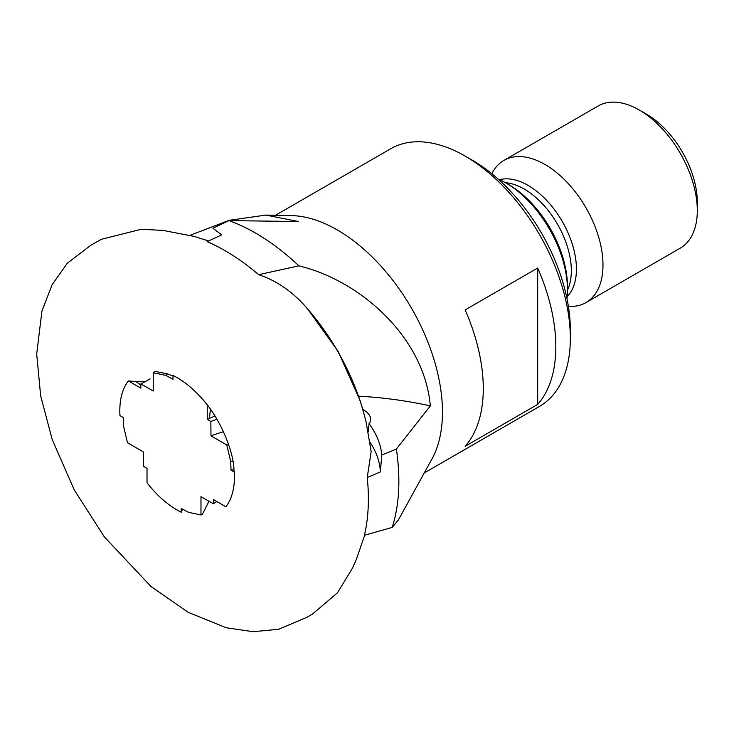 <?xml version="1.0" encoding="UTF-8"?>
<svg xmlns="http://www.w3.org/2000/svg" width="734" height="734" viewBox="0 0 734 734"><rect width="100%" height="100%" fill="white"/><g stroke="black" fill="none" stroke-linecap="round" stroke-linejoin="round"><path stroke-width="1.1" d="M140.845 385.139L135.964 381.533L128.367 380.928A81.043 46.792 -120 0 0 119.816 410.765A81.043 46.792 -120 0 0 119.963 415.6L123.229 417.481L123.523 426.096L127.477 442.73L143.286 451.86L143.387 466.264L147.02 468.356L147.02 482.77A81.043 46.792 -120 0 0 181.243 512.231L182.564 509.167M181.243 512.231L181.243 508.469L188.555 512.341L200.978 514.947L202.318 514.552L208.988 501.239M216.86 501.561A184.674 92.833 114.3 0 0 213.401 503.753L213.401 499.56L225.888 506.772A81.043 46.792 -120 0 0 234.43 476.935A81.043 46.792 -120 0 0 234.284 472.09L233.935 469.687M368.376 498.881A202.63 116.99 60 0 1 364.403 535.306L392.158 527.443A202.63 116.99 -120 0 0 396.36 449.07L381.763 455.08L380.368 471.962L367.248 477.485A202.63 116.99 60 0 1 368.376 498.881M358.614 396.167A224.182 112.687 -174.3 0 1 430.335 405.92C424.426 337.594 360.577 280.608 298.912 265.873A202.63 116.99 -120 0 0 255.579 233.1A202.63 116.99 -120 0 0 228.935 220.604L212.924 228.228L221.65 234.871L207.135 241.642A202.63 116.99 60 0 1 258.634 274.663C274.929 280.085 289.591 289.655 302.628 303.381L307.041 308.106L338.154 351.412L360.064 400.489L364.11 414.288M363.633 412.554A161.462 93.218 -120 0 1 363.853 413.343L366.101 422.041L371.156 451.621L367.248 477.485M214.989 416.059A224.182 112.687 -174.3 0 0 209.474 418.362L207.236 419.343L207.236 404.929A81.043 46.792 -120 0 0 202.584 399.268A81.043 46.792 -120 0 0 173.004 375.469L173.004 379.23L165.701 375.358L153.268 372.753L153.268 391.002L140.845 383.946L140.845 388.139L128.367 380.928M173.004 376.12L167.563 373.863L154.984 371.376L153.268 372.753M135.964 381.533L145.103 381.689M566.942 298.435A87.208 50.352 -120 0 0 567.437 289.71A87.208 50.352 -120 0 0 505.772 182.904L505.772 182.904A87.208 50.352 -120 0 0 497.973 178.968M567.437 289.71L567.437 286.361A83.107 47.985 -120 0 0 508.671 184.573L505.772 182.904L508.671 184.573M567.134 296.646A68.326 39.453 -120 0 0 571.19 240.816A68.326 39.453 -120 0 0 528.113 185.418A68.326 39.453 -120 0 0 499.615 179.702M568.391 306.335A82.08 47.389 -120 0 0 585.989 302.573A82.08 47.389 -120 0 0 598.568 236.798A82.08 47.389 -120 0 0 544.949 164.471A82.08 47.389 -120 0 0 503.909 160.407A82.08 47.389 -120 0 0 491.853 173.765M585.989 302.573L680.299 248.12A82.08 47.389 -120 0 0 697.3 210.548A82.08 47.389 -120 0 0 639.259 110.017L639.259 110.017A82.08 47.389 -120 0 0 598.219 105.953L503.909 160.407M697.3 210.548L697.3 202.171A71.822 41.462 -120 0 0 646.516 114.21L639.259 110.017L646.516 114.21M392.158 527.443L398.36 520.002L432.014 458.869A148.773 85.896 -120 0 0 337.264 229.925A148.773 85.896 -120 0 0 291.563 215.603L265.937 215.08L229.201 220.301L190.051 235.32M430.335 405.92L396.36 449.07M424.261 472.953L539.527 406.397A148.773 85.896 -120 0 0 570.336 338.301L570.336 329.924A138.506 79.969 -120 0 0 472.402 160.287A138.506 79.969 -120 0 0 472.402 160.278L465.145 156.094A148.773 85.896 -120 0 0 390.763 148.727L275.489 215.273M570.336 338.301A148.773 85.896 -120 0 0 465.145 156.094L472.402 160.287M465.145 309.904A148.773 85.896 60 0 1 465.145 446.272L537.692 404.388A148.773 85.896 -120 0 0 537.692 268.02L465.145 309.904M381.763 455.08A184.674 92.833 5.7 0 0 369.055 423.674L368.229 431.876M368.33 430.95A25.653 12.891 5.7 0 0 367.899 430.179M369.055 423.674A25.653 12.891 5.7 0 0 370.624 419.931A25.653 12.891 5.7 0 0 363.11 409.535A25.653 12.891 5.7 0 0 362.761 409.333M298.912 265.873L258.634 274.663M380.368 471.962A184.674 92.833 5.7 0 0 369.991 442.171M220.806 234.229A184.674 118.825 -53.5 0 1 221.567 234.908M265.937 215.08L298.499 221.54L228.935 220.604M537.692 404.388L537.692 268.02M150.057 378.882A184.674 118.825 -53.5 0 1 140.845 383.946M167.563 373.863L165.701 375.358M216.943 419.27A184.674 92.833 5.7 0 0 210.86 421.435L207.236 419.343M223.494 431.748A184.674 92.833 5.7 0 0 210.97 435.84L210.86 421.435M232.917 461.209L230.724 461.603L226.769 444.969L210.97 435.84M228.65 444.63L226.769 444.969M234.284 472.09L231.026 470.21L230.724 461.603M233.935 469.696L231.026 470.21M200.978 514.947L200.978 496.698L213.401 503.753M363.532 412.178A161.462 93.218 -120 0 0 302.628 303.381M567.437 290.123A66.693 38.507 -120 0 0 524.177 189.033A66.693 38.507 -120 0 0 505.414 182.693M209.474 418.362L210.401 409.187M364.66 535.205L356.596 558.794L352.54 568.006L337.521 592.742L312.308 614.22L306.995 617.266L278.7 629.267L253.239 631.699L226.274 627.772L188.188 612.339L150.993 586.494L104.265 536.783L74.308 490L52.206 439.574L40.645 395.819L36.7 354.027L41.902 311.234L52.022 284.902L67.244 263.267L90.842 245.239L101.375 239.293L141.249 229.265L163.159 230.43L194.409 236.467L208.557 240.972M233.953 470.063C234.045 454.172 221.796 420.316 202.584 399.268"/></g></svg>
